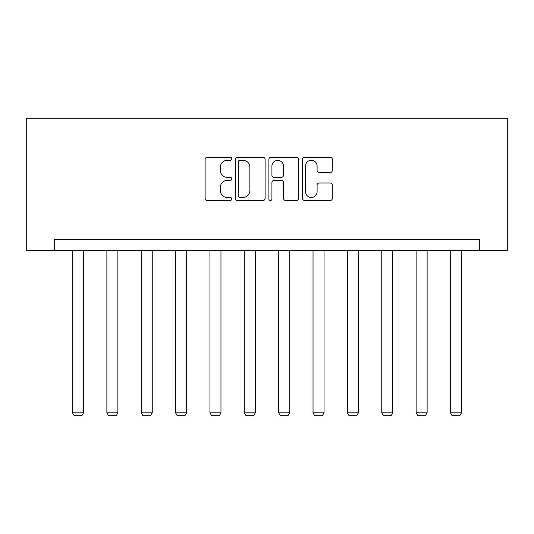 <?xml version="1.0" encoding="UTF-8"?>
<svg xmlns="http://www.w3.org/2000/svg" width="534" height="534" viewBox="0 0 534 534"><rect width="100%" height="100%" fill="white"/><g stroke="black" fill="none" stroke-linecap="round" stroke-linejoin="round"><path stroke-width="0.8" d="M231.763 158.772A1.515 1.515 0 0 0 230.247 157.256L207.279 157.256A2.163 2.163 0 0 0 205.116 159.419L205.116 198.334A2.163 2.163 0 0 0 207.279 200.497L230.247 200.497A1.515 1.515 0 0 0 231.763 198.982A1.515 1.515 0 0 0 230.247 197.467L227.277 197.467A6.915 6.915 0 0 1 220.355 190.551L220.355 187.307A6.915 6.915 0 0 1 227.277 180.392L230.247 180.392A1.515 1.515 0 0 0 231.763 178.877A1.515 1.515 0 0 0 230.247 177.361L227.277 177.361A6.915 6.915 0 0 1 220.355 170.446L220.355 167.202A6.915 6.915 0 0 1 227.277 160.28L230.247 160.28A1.515 1.515 0 0 0 231.763 158.772M330.186 172.495A2.163 2.163 0 0 0 332.348 170.333L332.348 159.419A2.163 2.163 0 0 0 330.186 157.256L304.674 157.256A2.163 2.163 0 0 0 302.511 159.419L302.511 198.334A2.163 2.163 0 0 0 304.674 200.497L330.186 200.497A2.163 2.163 0 0 0 332.348 198.334L332.348 185.144A2.163 2.163 0 0 0 330.186 182.982L319.265 182.982A2.163 2.163 0 0 0 317.103 185.144L317.103 191.686A5.781 5.781 0 0 1 311.322 197.467A5.781 5.781 0 0 1 305.535 191.686L305.535 166.067A5.781 5.781 0 0 1 311.322 160.28A5.781 5.781 0 0 1 317.103 166.067L317.103 170.333A2.163 2.163 0 0 0 319.265 172.495L330.186 172.495M479.325 250.459L507.3 250.459L507.3 118.308L26.7 118.308L26.7 250.459L479.325 250.459L479.325 239.446L54.675 239.446L54.675 250.459M265.111 159.419A2.163 2.163 0 0 0 262.948 157.256L237.436 157.256A2.163 2.163 0 0 0 235.274 159.419L235.274 198.334A2.163 2.163 0 0 0 237.436 200.497L262.948 200.497A2.163 2.163 0 0 0 265.111 198.334L265.111 159.419M271.052 157.256L296.564 157.256A2.163 2.163 0 0 1 298.726 159.419L298.726 198.334A2.163 2.163 0 0 1 296.564 200.497L285.65 200.497A2.163 2.163 0 0 1 283.487 198.334L283.487 182.548A2.163 2.163 0 0 0 281.325 180.392L274.082 180.392A2.163 2.163 0 0 0 271.919 182.548L271.919 198.982A1.515 1.515 0 0 1 270.404 200.497A1.515 1.515 0 0 1 268.889 198.982L268.889 159.419A2.163 2.163 0 0 1 271.052 157.256M239.813 160.28A1.515 1.515 0 0 0 238.297 161.795L238.297 195.958A1.515 1.515 0 0 0 239.813 197.467L242.95 197.467A6.915 6.915 0 0 0 249.865 190.551L249.865 167.202A6.915 6.915 0 0 0 242.95 160.28L239.813 160.28M283.487 166.174A5.781 5.781 0 0 0 277.7 160.394A5.781 5.781 0 0 0 271.919 166.174L271.919 175.199A2.163 2.163 0 0 0 274.082 177.361L281.325 177.361A2.163 2.163 0 0 0 283.487 175.199L283.487 166.174M83.524 250.459L83.524 412.829L72.511 412.829L72.511 250.459M83.524 412.829L81.876 415.692L74.166 415.692L72.511 412.829M117.887 250.459L117.887 412.829L106.873 412.829L106.873 250.459M117.887 412.829L116.232 415.692L108.522 415.692L106.873 412.829M152.243 250.459L152.243 412.829L141.236 412.829L141.236 250.459M152.243 412.829L150.595 415.692L142.885 415.692L141.236 412.829M186.606 250.459L186.606 412.829L175.593 412.829L175.593 250.459M186.606 412.829L184.958 415.692L177.248 415.692L175.593 412.829M220.969 250.459L220.969 412.829L209.955 412.829L209.955 250.459M220.969 412.829L219.314 415.692L211.604 415.692L209.955 412.829M255.325 250.459L255.325 412.829L244.312 412.829L244.312 250.459M255.325 412.829L253.677 415.692L245.967 415.692L244.312 412.829M289.688 250.459L289.688 412.829L278.675 412.829L278.675 250.459M289.688 412.829L288.033 415.692L280.323 415.692L278.675 412.829M324.045 250.459L324.045 412.829L313.031 412.829L313.031 250.459M324.045 412.829L322.396 415.692L314.686 415.692L313.031 412.829M358.407 250.459L358.407 412.829L347.394 412.829L347.394 250.459M358.407 412.829L356.752 415.692L349.042 415.692L347.394 412.829M392.764 250.459L392.764 412.829L381.757 412.829L381.757 250.459M392.764 412.829L391.115 415.692L383.405 415.692L381.757 412.829M427.127 250.459L427.127 412.829L416.113 412.829L416.113 250.459M427.127 412.829L425.478 415.692L417.768 415.692L416.113 412.829M461.489 250.459L461.489 412.829L450.476 412.829L450.476 250.459M461.489 412.829L459.834 415.692L452.124 415.692L450.476 412.829"/></g></svg>
